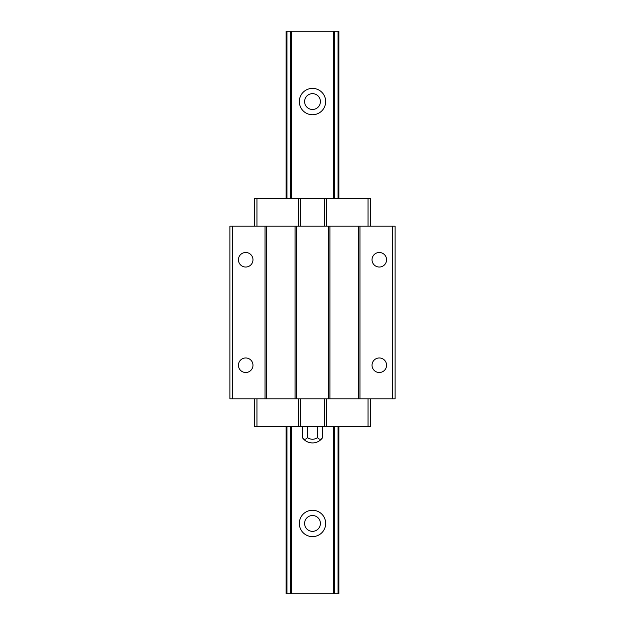 <?xml version="1.0" encoding="UTF-8"?>
<svg xmlns="http://www.w3.org/2000/svg" width="625" height="625" viewBox="0 0 625 625"><rect width="100%" height="100%" fill="white"/><g stroke="black" fill="none" stroke-linecap="round" stroke-linejoin="round"><path stroke-width="0.94" d="M304.594 523.438A7.906 7.906 0 0 1 316.453 516.586A7.906 7.906 0 0 1 316.453 530.289A7.906 7.906 0 0 1 304.594 523.438M312.5 536.625A13.188 13.188 0 0 1 301.086 516.844A13.188 13.188 0 0 1 323.914 516.844A13.188 13.188 0 0 1 312.5 536.625M286.133 593.75L286.133 426.406L286.133 593.75L291.391 593.75L291.391 426.406M286.133 31.25L286.133 198.594L286.133 31.25L338.867 31.25L338.867 198.594M291.391 198.594L291.391 31.25M312.5 114.75A13.188 13.188 0 0 1 301.086 94.969A13.188 13.188 0 0 1 323.914 94.969A13.188 13.188 0 0 1 312.5 114.75M291.391 593.75L333.609 593.75L333.609 426.406M333.609 198.594L333.609 31.25M333.609 593.75L338.867 593.75L338.867 426.406M304.594 101.562A7.906 7.906 0 0 1 316.453 94.711A7.906 7.906 0 0 1 316.453 108.414A7.906 7.906 0 0 1 304.594 101.562M302.352 426.406L302.352 437.586A8.609 4.305 -90 0 0 307.422 437.586L307.422 426.406M307.422 437.586A8.609 8.609 0 0 0 317.578 437.586L317.578 426.406M317.578 437.586A8.609 4.305 90 0 0 322.648 437.586L322.648 426.406M312.5 442.93A12.305 12.305 0 0 1 302.352 437.586C304.852 441.031 308.234 442.812 312.5 442.93A12.305 12.305 0 0 0 322.648 437.586M256.953 398.812L256.953 426.406L254.492 426.406L254.492 398.812M370.508 226.188L370.508 198.594L368.047 198.594L368.047 226.188M238.438 259.766A7.266 7.266 0 0 1 249.336 253.469A7.266 7.266 0 0 1 249.336 266.062A7.266 7.266 0 0 1 238.438 259.766M392.305 398.812L392.305 226.188L395.117 226.188L395.117 398.812L265.039 398.812L265.039 226.188L229.883 226.188L229.883 398.812L232.695 398.812L232.695 226.188M265.039 398.812L232.695 398.812M238.438 365.234A7.266 7.266 0 0 1 249.336 358.938A7.266 7.266 0 0 1 249.336 371.531A7.266 7.266 0 0 1 238.438 365.234M372.031 259.766A7.266 7.266 0 0 1 382.93 253.469A7.266 7.266 0 0 1 382.93 266.062A7.266 7.266 0 0 1 372.031 259.766M392.305 226.188L265.039 226.188M359.961 398.812L359.961 226.188M372.031 365.234A7.266 7.266 0 0 1 382.93 358.938A7.266 7.266 0 0 1 382.93 371.531A7.266 7.266 0 0 1 372.031 365.234M358.375 398.812L358.375 226.188M329.906 398.812L329.906 226.188M328.32 398.812L328.32 226.188M296.68 398.812L296.68 226.188M295.094 398.812L295.094 226.188M266.625 398.812L266.625 226.188M256.953 226.188L256.953 198.594L368.047 198.594M254.492 226.188L254.492 198.594L256.953 198.594M298.438 226.188L298.438 198.594M300.547 226.188L300.547 198.594M324.453 226.188L324.453 198.594M326.562 226.188L326.562 198.594M256.953 426.406L298.438 426.406L298.438 398.812M298.438 426.406L300.547 426.406L300.547 398.812M300.547 426.406L324.453 426.406L324.453 398.812M324.453 426.406L326.562 426.406L326.562 398.812M326.562 426.406L368.047 426.406L368.047 398.812M368.047 426.406L370.508 426.406L370.508 398.812M286.938 593.75L286.938 426.406M286.938 198.594L286.938 31.25M290.516 593.75L290.516 426.406M290.516 198.594L290.516 31.25M334.484 593.75L334.484 426.406M334.484 198.594L334.484 31.25M338.062 593.75L338.062 426.406M338.062 198.594L338.062 31.25"/></g></svg>
